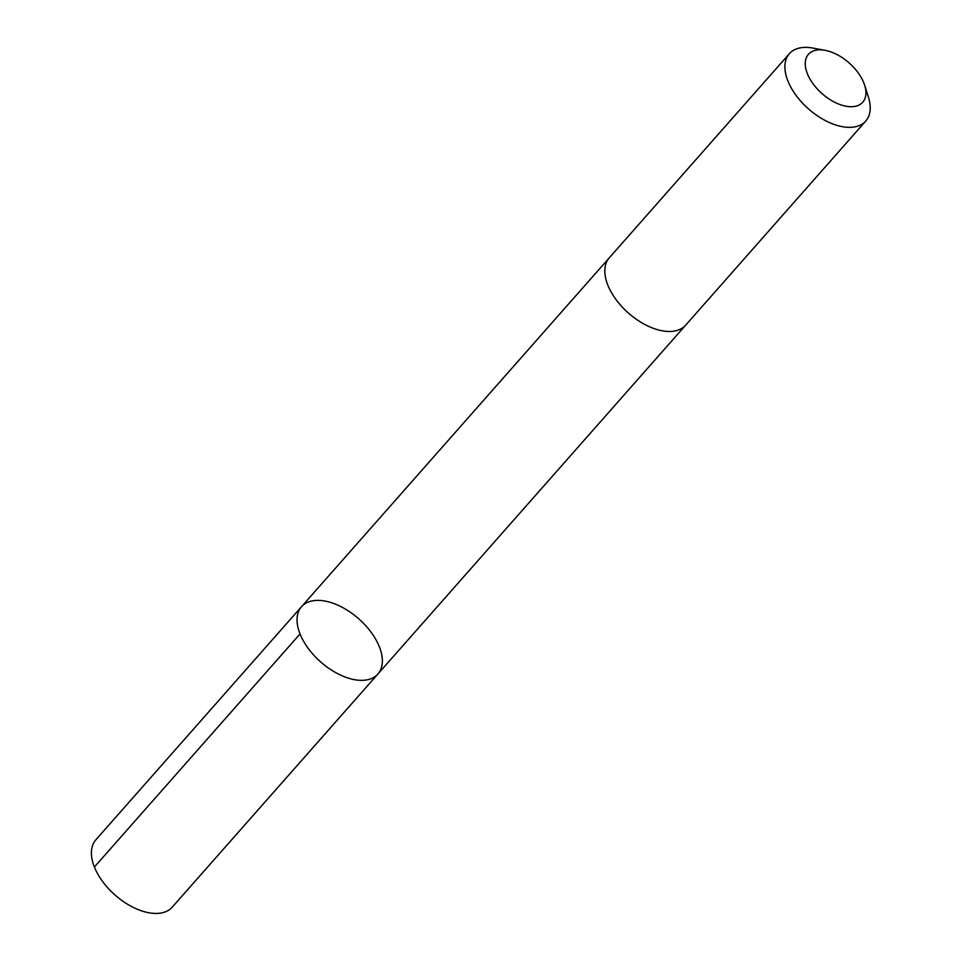 <?xml version="1.0" encoding="UTF-8"?>
<svg xmlns="http://www.w3.org/2000/svg" width="961" height="961" viewBox="0 0 961 961"><rect width="100%" height="100%" fill="white"/><g stroke="black" fill="none" stroke-linecap="round" stroke-linejoin="round"><path stroke-width="1.44" d="M381.181 668.327A50.909 28.758 -138.6 0 1 377.877 674.045A50.909 28.758 -138.6 0 1 320.674 661.937A50.909 28.758 -138.6 0 1 301.526 606.691A50.909 28.758 -138.6 0 1 354.285 615.124A50.909 28.758 -138.6 0 1 381.181 668.327M95.884 839.782A50.909 28.77 41.4 0 0 92.58 845.5A50.909 28.77 41.4 0 0 119.488 898.703A50.909 28.77 41.4 0 0 172.247 907.136L377.877 674.045A50.909 28.758 -138.6 0 1 320.674 661.937A50.909 28.758 -138.6 0 1 301.526 606.691L95.884 839.782M825.055 50.308L812.766 48.05A50.909 28.77 41.4 0 0 789.377 53.684L609.298 257.812A50.909 28.77 41.4 0 0 605.995 263.53A50.909 28.77 41.4 0 0 632.903 316.746A50.909 28.77 41.4 0 0 685.661 325.178L865.741 121.05A50.909 28.77 41.4 0 0 868.42 97.145L864.648 85.229A36.218 20.457 41.4 0 0 825.055 50.308A36.218 20.457 41.4 0 0 806.075 58.381A36.218 20.457 41.4 0 0 836.442 103.091A36.218 20.457 41.4 0 0 864.648 85.229M789.377 53.684A50.909 28.77 41.4 0 0 786.074 59.402A50.909 28.77 41.4 0 0 812.982 112.617A50.909 28.77 41.4 0 0 865.741 121.05M300.048 633.936L94.406 867.014M608.938 258.245L301.526 606.691M685.277 325.599L377.877 674.045"/></g></svg>
